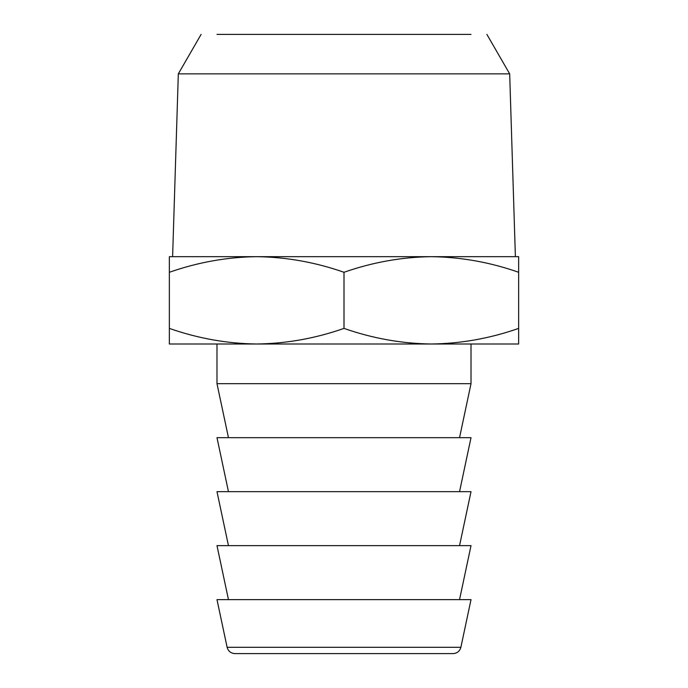 <?xml version="1.0" encoding="UTF-8"?>
<svg xmlns="http://www.w3.org/2000/svg" width="688" height="688" viewBox="0 0 688 688"><rect width="100%" height="100%" fill="white"/><g stroke="black" fill="none" stroke-linecap="round" stroke-linejoin="round"><path stroke-width="1.03" d="M344 34.4L471.013 34.4L344 34.4M216.987 34.4L471.013 34.4M486.889 34.4L509.679 73.865L178.321 73.865L201.111 34.4M509.679 73.865L515.389 256.676M172.611 256.676L178.321 73.865M169.351 256.676L518.649 256.676L518.649 272.276C490.054 262.266 460.951 257.063 431.324 256.676C401.766 257.054 372.655 262.257 344 272.276C315.414 262.266 286.303 257.063 256.676 256.676C227.117 257.054 198.006 262.257 169.351 272.276L169.351 257.372M453.117 653.6L234.883 653.6C230.841 653.308 228.253 651.209 227.126 647.313L216.987 599.618L471.013 599.618L460.874 647.313C459.747 651.209 457.159 653.308 453.117 653.6M169.351 328.4C197.946 338.41 227.049 343.613 256.676 344L169.351 344L169.351 272.276M518.649 272.276L518.649 343.303M344 272.276L344 328.4C372.586 338.41 401.697 343.613 431.324 344C460.883 343.622 489.994 338.427 518.649 328.4M518.649 344L256.676 344C286.234 343.622 315.345 338.427 344 328.4M292.512 344L395.488 344M459.541 599.618L471.013 545.636L216.987 545.636L228.459 599.618M459.541 437.671L471.013 383.689L471.013 344M216.987 344L216.987 383.689L228.459 437.671M471.013 383.689L216.987 383.689M459.541 545.636L471.013 491.653L216.987 491.653L228.459 545.636M228.459 491.653L216.987 437.671L471.013 437.671L459.541 491.653M460.874 647.313L227.126 647.313"/></g></svg>
